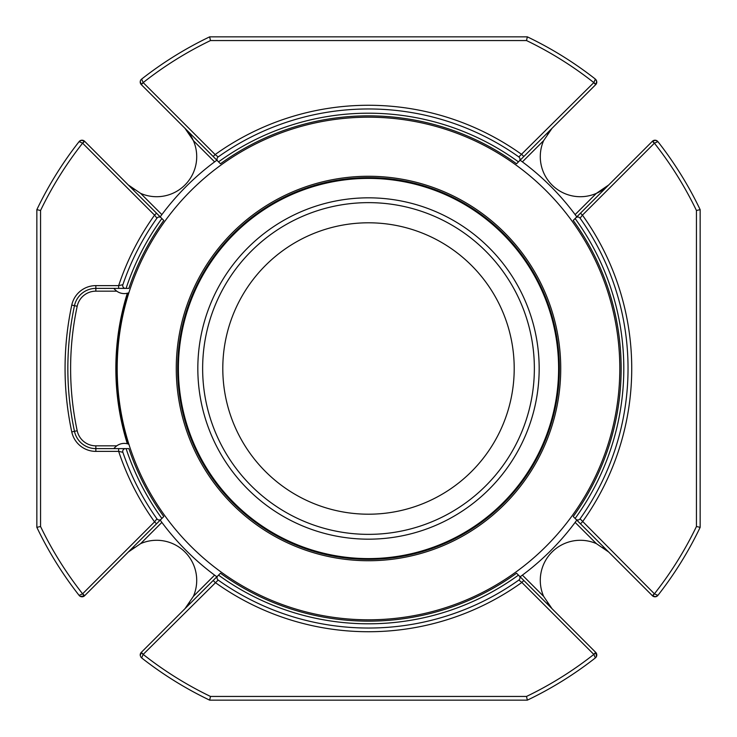<?xml version="1.0" encoding="UTF-8"?>
<svg xmlns="http://www.w3.org/2000/svg" width="737" height="737" viewBox="0 0 737 737"><rect width="100%" height="100%" fill="white"/><g stroke="black" fill="none" stroke-linecap="round" stroke-linejoin="round"><path stroke-width="1.11" d="M368.5 514.205A145.705 145.705 0 0 1 222.795 368.5A145.705 145.705 0 0 1 368.5 222.795A145.705 145.705 0 0 1 514.205 368.5A145.705 145.705 0 0 1 368.5 514.205M140.205 82.01A3.703 3.703 0 0 0 141.292 84.626L213.177 156.52L215.14 154.558L218.17 156.935A259.535 259.535 0 0 1 518.83 156.935L593.746 82.664A0.921 0.921 0 0 0 593.819 82.59L595.376 79.099A367.726 367.726 0 0 0 527.351 36.85L209.649 36.85A367.726 367.726 0 0 0 141.624 79.099A367.726 367.726 0 0 1 181.578 51.82M51.82 181.578A367.726 367.726 0 0 1 79.099 141.624A367.726 367.726 0 0 0 36.85 209.649L36.85 527.351L40.553 526.504A364.032 364.032 0 0 0 82.59 593.819L79.099 595.376A367.726 367.726 0 0 1 51.82 555.422M36.85 209.649L40.553 210.496L40.553 526.504M84.626 141.292L82.664 143.254L154.558 215.14A263.229 263.229 0 0 0 118.657 285.615L122.867 284.712A259.535 259.535 0 0 1 156.935 218.17L154.558 215.14L156.52 213.177L84.626 141.292A3.703 3.703 0 0 0 84.304 140.997L82.59 143.181L79.099 141.624A3.703 3.703 0 0 1 80.029 140.776M116.768 291.161L95.847 291.161L95.847 285.615L118.657 285.615L118.657 288.388L95.847 288.388A21.852 21.852 0 0 0 74.483 305.671A300.659 300.659 0 0 0 74.483 431.329A21.852 21.852 0 0 0 95.847 448.612L118.657 448.612L118.657 451.385A263.229 263.229 0 0 0 154.558 521.86L156.935 518.83A259.535 259.535 0 0 1 122.867 452.288L118.657 451.385L95.847 451.385A24.625 24.625 0 0 1 71.765 431.91L77.192 430.749A19.079 19.079 0 0 0 95.847 445.839L116.768 445.839M36.85 527.351A367.726 367.726 0 0 0 79.099 595.376L80.342 596.399M218.17 580.065A2.773 2.773 0 0 1 217.82 575.837L213.177 580.48L215.14 582.442A263.229 263.229 0 0 0 521.86 582.442L518.83 580.065A259.535 259.535 0 0 1 218.17 580.065L143.254 654.336A0.921 0.921 0 0 0 143.181 654.41L141.624 657.901A367.726 367.726 0 0 0 209.649 700.15L210.496 696.447L526.504 696.447A364.032 364.032 0 0 0 593.819 654.41L595.376 657.901L596.399 656.658M209.649 700.15L527.351 700.15L526.504 696.447M527.351 700.15A367.726 367.726 0 0 0 595.376 657.901A3.703 3.703 0 0 0 596.758 655.515M181.578 685.18A367.726 367.726 0 0 1 141.624 657.901L140.592 656.63M209.649 36.85L210.496 40.553A364.032 364.032 0 0 0 143.181 82.59L141.624 79.099L140.601 80.342M527.351 36.85L526.504 40.553L210.496 40.553M700.15 209.649L696.447 210.496A364.032 364.032 0 0 0 654.41 143.181L657.901 141.624A3.703 3.703 0 0 0 652.374 141.292L580.48 213.177L582.442 215.14L580.065 218.17A259.535 259.535 0 0 1 580.065 518.83L654.336 593.746A0.921 0.921 0 0 0 654.41 593.819L657.901 595.376A367.726 367.726 0 0 0 700.15 527.351L700.15 209.649A367.726 367.726 0 0 0 657.901 141.624L656.658 140.601M700.15 527.351L696.447 526.504L696.447 210.496M596.74 654.364L596.408 656.63L596.003 652.696A3.703 3.703 0 0 0 595.708 652.374L593.746 654.336A0.921 0.921 0 0 1 593.819 654.41L596.003 652.696A3.703 3.703 0 0 1 596.795 654.99M596.408 656.63L595.376 657.901M140.242 81.485A3.703 3.703 0 0 1 141.624 79.099L140.592 80.37M141.292 84.626L143.254 82.664A0.921 0.921 0 0 1 143.181 82.59L140.997 84.304L140.279 81.3L140.26 82.636M127.326 293.225A252.644 252.644 0 0 0 127.326 443.775M81.66 140.223A3.703 3.703 0 0 1 84.304 140.997L81.3 140.279L79.099 141.624L80.342 140.601M82.636 140.26L80.37 140.592A3.703 3.703 0 0 1 81.549 140.233M184.987 128.321A40.065 40.065 0 0 1 193.38 140.647L184.987 128.321M134.023 189.713A40.065 40.065 0 0 1 128.321 184.987L140.647 193.38A40.065 40.065 0 0 0 193.38 140.647L214.605 161.873M82.636 596.74L80.37 596.408L84.304 596.003A3.703 3.703 0 0 0 84.626 595.708L156.52 523.823L154.558 521.86L82.664 593.746A0.921 0.921 0 0 1 82.59 593.819L84.304 596.003A3.703 3.703 0 0 1 80.37 596.408L79.099 595.376A3.703 3.703 0 0 0 80.029 596.224M213.177 580.48L141.292 652.374A3.703 3.703 0 0 0 140.997 652.696L140.279 655.7L140.26 654.364M140.205 654.99A3.703 3.703 0 0 1 140.997 652.696L143.181 654.41A364.032 364.032 0 0 0 210.496 696.447M189.713 602.977A40.065 40.065 0 0 1 184.987 608.679L193.38 596.353A40.065 40.065 0 0 0 140.647 543.62L128.321 552.013A40.065 40.065 0 0 1 134.023 547.287M143.254 82.664L215.14 154.558A263.229 263.229 0 0 1 521.86 154.558L523.823 156.52L595.708 84.626A3.703 3.703 0 0 0 596.003 84.304L596.721 81.3L595.376 79.099L596.399 80.342M596.795 82.01A3.703 3.703 0 0 1 596.003 84.304L593.819 82.59A364.032 364.032 0 0 0 526.504 40.553M547.287 134.023A40.065 40.065 0 0 1 552.013 128.321L543.62 140.647A40.065 40.065 0 0 0 596.353 193.38L608.679 184.987A40.065 40.065 0 0 1 596.353 193.38L575.127 214.605M652.374 141.292L654.336 143.254A0.921 0.921 0 0 1 654.41 143.181L652.696 140.997L655.7 140.279L657.901 141.624M655.34 596.777A3.703 3.703 0 0 1 652.374 595.708A3.703 3.703 0 0 0 652.696 596.003L655.7 596.721L657.901 595.376A3.703 3.703 0 0 1 656.971 596.224M654.364 596.74L656.63 596.408A3.703 3.703 0 0 1 655.451 596.767M602.977 547.287A40.065 40.065 0 0 1 608.679 552.013L596.353 543.62A40.065 40.065 0 0 0 543.62 596.353L552.013 608.679A40.065 40.065 0 0 1 547.287 602.977M520.589 576.463L520.138 576.795L517.217 573.883M216.411 160.537L216.862 160.205L219.783 163.117M126.091 288.388A255.306 255.306 0 0 1 161.882 218.539L163.78 220.446A252.644 252.644 0 0 0 128.892 288.388L118.657 288.388M125.493 288.388A2.773 2.773 0 0 1 122.867 284.712M156.935 218.17A2.773 2.773 0 0 1 161.163 217.82L161.882 218.539M156.52 213.177L161.163 217.82M163.117 219.783L160.205 216.862L160.537 216.411M218.539 161.882A255.306 255.306 0 0 1 518.461 161.882L516.554 163.78A252.644 252.644 0 0 0 220.446 163.78L213.177 156.52M217.82 161.163A2.773 2.773 0 0 1 218.17 156.935M518.83 156.935A2.773 2.773 0 0 1 519.18 161.163L518.461 161.882M523.823 156.52L519.18 161.163M576.463 216.411L576.795 216.862L573.883 219.783M575.118 218.539A255.306 255.306 0 0 1 575.118 518.461L573.22 516.554A252.644 252.644 0 0 0 573.22 220.446L580.48 213.177M575.837 217.82A2.773 2.773 0 0 1 580.065 218.17M580.065 518.83A2.773 2.773 0 0 1 575.837 519.18L575.118 518.461M654.336 143.254L582.442 215.14A263.229 263.229 0 0 1 582.442 521.86L580.48 523.823L575.837 519.18M580.48 523.823L652.374 595.708L580.48 523.823M573.883 517.217L576.795 520.138L576.463 520.589M517.217 163.117L520.138 160.205L520.589 160.537M595.708 652.374L523.823 580.48L521.86 582.442L593.746 654.336M518.461 575.118A255.306 255.306 0 0 1 218.539 575.118L220.446 573.22A252.644 252.644 0 0 0 516.554 573.22L523.823 580.48M519.18 575.837A2.773 2.773 0 0 1 518.83 580.065M122.867 452.288A2.773 2.773 0 0 1 125.493 448.612L128.892 448.612A252.644 252.644 0 0 0 163.78 516.554L156.52 523.823M118.657 448.612L125.493 448.612M160.537 520.589L160.205 520.138L163.117 517.217M217.82 575.837L218.539 575.118M219.783 573.883L216.862 576.795L216.411 576.463M161.163 519.18A2.773 2.773 0 0 1 156.935 518.83M161.882 518.461A255.306 255.306 0 0 1 126.091 448.612M558.609 368.5A190.109 190.109 0 0 0 273.445 203.863A190.109 190.109 0 0 0 273.445 533.137A190.109 190.109 0 0 0 558.609 368.5M177.654 368.5A190.846 190.846 0 0 0 463.923 533.781A190.846 190.846 0 0 0 463.923 203.219A190.846 190.846 0 0 0 177.654 368.5M368.5 560.737A192.237 192.237 0 0 0 534.979 272.386A192.237 192.237 0 0 0 202.021 272.386A192.237 192.237 0 0 0 368.5 560.737M368.5 619.808A251.308 251.308 0 0 1 150.864 242.842A251.308 251.308 0 0 1 586.136 242.842A251.308 251.308 0 0 1 368.5 619.808M127.86 443.923A252.183 252.183 0 0 1 127.86 293.077M160.205 216.862A257.646 257.646 0 0 1 216.862 160.205M520.138 160.205A257.646 257.646 0 0 1 576.795 216.862M576.795 520.138A257.646 257.646 0 0 1 520.138 576.795M216.862 576.795A257.646 257.646 0 0 1 160.205 520.138M113.765 448.612L115.239 447.138A12.778 12.778 0 0 1 128.883 444.264M128.883 292.736A12.778 12.778 0 0 1 115.239 289.862L113.765 288.388M95.847 291.161A19.079 19.079 0 0 0 77.192 306.251A297.886 297.886 0 0 0 77.192 430.749M77.192 306.251L71.765 305.09A303.432 303.432 0 0 0 71.765 431.91M82.664 143.254A0.921 0.921 0 0 0 82.59 143.181A364.032 364.032 0 0 0 40.553 210.496M652.696 596.003L654.41 593.819A364.032 364.032 0 0 0 696.447 526.504M95.847 285.615A24.625 24.625 0 0 0 71.765 305.09M95.847 445.839L95.847 451.385M140.647 193.38L161.873 214.605M82.664 593.746L84.626 595.708M143.254 654.336L141.292 652.374M161.873 522.395L140.647 543.62M193.38 596.353L214.605 575.127M595.708 84.626L593.746 82.664M543.62 140.647L522.395 161.873M654.336 593.746L652.374 595.708M522.395 575.127L543.62 596.353M596.353 543.62L575.127 522.395M202.638 368.5A165.862 165.862 0 0 1 451.431 224.859A165.862 165.862 0 0 1 451.431 512.141A165.862 165.862 0 0 1 202.638 368.5M539.171 368.5A170.671 170.671 0 0 0 368.5 197.829A170.671 170.671 0 0 0 197.829 368.5A170.671 170.671 0 0 0 368.5 539.171A170.671 170.671 0 0 0 539.171 368.5M128.726 444.208A251.446 251.446 0 0 1 128.726 292.792M140.601 656.658L141.624 657.901M596.408 80.37L596.74 82.636M656.63 140.592L654.364 140.26M656.658 596.399L657.901 595.376"/></g></svg>
